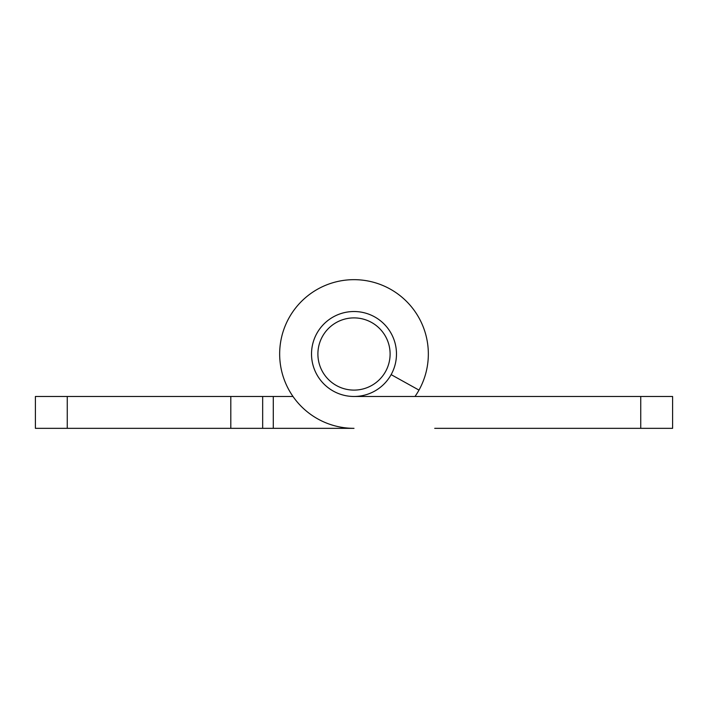 <?xml version="1.0" encoding="UTF-8"?>
<svg xmlns="http://www.w3.org/2000/svg" width="708" height="708" viewBox="0 0 708 708"><rect width="100%" height="100%" fill="white"/><g stroke="black" fill="none" stroke-linecap="round" stroke-linejoin="round"><path stroke-width="1.06" d="M434.712 428.34L672.6 428.34L672.6 396.48L354 396.48A42.48 42.48 0 0 1 312.122 346.849A42.48 42.48 0 0 1 368.089 313.927A42.48 42.48 0 0 1 391.135 374.629L418.986 390.108A74.34 74.34 0 0 0 378.656 283.873A74.34 74.34 0 0 0 280.722 341.495A74.34 74.34 0 0 0 354 428.34L273.288 428.34L273.288 396.48L35.4 396.48L35.4 428.34L273.288 428.34M262.668 428.34L262.668 396.48M273.288 396.48L292.997 396.48M418.986 390.108A74.34 74.34 0 0 1 415.003 396.48M396.48 354A42.48 42.48 0 0 0 339.256 314.166A42.48 42.48 0 0 0 321.759 381.656A42.48 42.48 0 0 0 391.135 374.629M390.108 354A36.108 36.108 0 0 1 335.946 385.267A36.108 36.108 0 0 1 335.946 322.733A36.108 36.108 0 0 1 390.108 354M640.74 396.48L640.74 428.34M230.808 396.48L230.808 428.34M67.26 428.34L67.26 396.48"/></g></svg>
